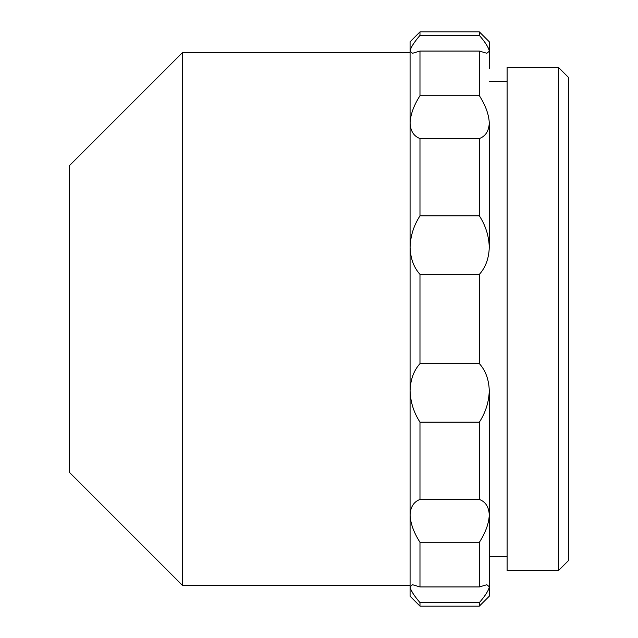 <?xml version="1.0" encoding="UTF-8"?>
<svg xmlns="http://www.w3.org/2000/svg" width="638" height="638" viewBox="0 0 638 638"><rect width="100%" height="100%" fill="white"/><g stroke="black" fill="none" stroke-linecap="round" stroke-linejoin="round"><path stroke-width="0.96" d="M69.518 472.447L69.518 165.553L182.38 52.691L182.38 585.309L69.518 472.447M182.38 585.309L410.082 585.309L410.082 52.691L182.38 52.691M558.577 570.46L568.482 560.563L568.482 77.437L558.577 67.54L507.098 67.54L507.098 570.46L558.577 570.46L558.577 67.54M489.282 569.471L489.282 390.743C488.899 402.06 485.598 412.523 479.377 422.141L479.377 499.466L419.979 499.466L419.979 422.141C413.775 412.555 410.473 402.092 410.082 390.743C410.465 379.578 413.759 370.542 419.979 363.644L419.979 274.356C413.775 267.489 410.473 258.454 410.082 247.257L410.082 51.247C410.465 47.962 413.759 42.674 419.979 35.393L419.979 31.9L479.377 31.9L479.377 35.393C485.59 42.658 488.891 47.946 489.282 51.247L489.282 68.529M479.377 95.708L419.979 95.708L419.979 51.064L479.377 51.064L479.377 95.708C485.59 105.437 488.891 114.537 489.282 122.99L489.282 247.257C488.899 258.422 485.598 267.458 479.377 274.356L479.377 363.644C485.59 370.511 488.891 379.546 489.282 390.743L489.282 515.01C488.899 523.439 485.598 532.531 479.377 542.292L479.377 586.936L419.979 586.936L419.979 542.292C413.775 532.563 410.473 523.463 410.082 515.01C410.465 506.979 413.759 501.795 419.979 499.466M479.377 363.644L419.979 363.644M479.377 586.936L486.834 584.727L489.282 586.753C488.899 590.038 485.598 595.326 479.377 602.607L479.377 606.1L419.979 606.1L419.979 602.607C413.775 595.342 410.473 590.054 410.082 586.753L410.082 515.01M479.377 602.607L419.979 602.607M419.979 606.1L410.082 596.203L410.082 586.753L412.531 584.727L419.979 586.936M410.8 589.488L412.882 593.252M479.377 542.292L419.979 542.292M479.377 422.141L419.979 422.141M479.377 274.356L419.979 274.356M479.377 499.466C485.59 501.779 488.891 506.963 489.282 515.01L489.282 596.203L479.377 606.1M488.564 48.512L486.475 44.748M479.377 31.9L489.282 41.797L489.282 51.247L486.834 53.273L479.377 51.064M479.377 35.393L419.979 35.393M419.979 51.064L412.531 53.273L410.082 51.247L410.082 41.797L419.979 31.9M489.282 122.99C488.899 131.021 485.598 136.205 479.377 138.534L479.377 215.859L419.979 215.859L419.979 138.534C413.775 136.221 410.473 131.037 410.082 122.99C410.465 114.561 413.759 105.469 419.979 95.708M479.377 138.534L419.979 138.534M410.082 247.257C410.465 235.94 413.759 225.477 419.979 215.859M479.377 215.859C485.59 225.445 488.891 235.908 489.282 247.257M507.098 81.401L489.282 81.401M507.098 556.599L489.282 556.599"/></g></svg>
